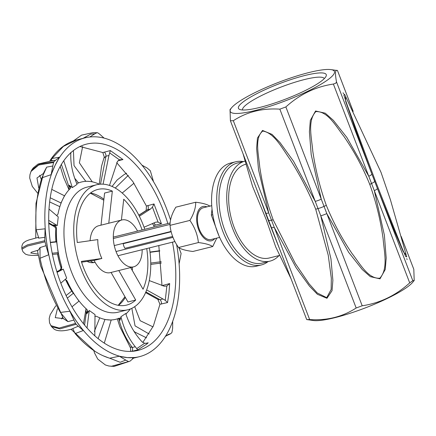 <?xml version="1.0" encoding="UTF-8"?>
<svg xmlns="http://www.w3.org/2000/svg" width="436" height="436" viewBox="0 0 436 436"><rect width="100%" height="100%" fill="white"/><g stroke="black" fill="none" stroke-linecap="round" stroke-linejoin="round"><path stroke-width="0.65" d="M111.06 272.451L127.961 301.963L135.705 300.033A59.596 33.588 -104 0 1 126.631 305.096A59.596 33.588 -104 0 1 106.379 300.055A59.596 33.588 -104 0 1 81.347 261.409L101.871 258.472A24.16 13.614 -104 0 1 97.822 239.598L77.297 242.536A59.596 33.588 -104 0 1 97.86 189.431A59.596 33.588 -104 0 1 112.335 191.121L108.766 223.232M101.021 225.156L104.586 193.044L112.335 191.121M121.41 220.087L123.731 199.219A59.596 33.588 -104 0 1 142.098 229.946M146.73 248.575A59.596 33.588 -104 0 1 143.052 289.253L130.642 267.584M78.164 299.843A64.424 36.308 -104 0 1 77.733 299.336M71.722 291.079A64.424 36.308 -104 0 1 65.618 279.754M61.231 268.505A64.424 36.308 -104 0 1 57.498 253.926M55.912 241.713A64.424 36.308 -104 0 1 55.852 228.475M146.616 210.174L150.567 208.986L139.357 216.256M142.801 342.434L153.341 326.046L159.947 304.274L167.555 302.562L168.934 293.292L169.669 283.558L166.868 285.978L164.367 286.239L149.265 280.582M130.375 308.955A70.763 39.878 -104 0 1 126.985 312.846L125.988 314.252M131.77 351.362L137.765 349.874L146.692 344.146L148.202 342.789L146.943 343.257L144.621 343.285L142.25 342.004C134.882 334.183 129.367 324.678 125.71 313.5L120.946 316.727C123.682 328.27 128.451 338.276 135.258 346.751L132.315 347.481A3.221 1.815 -104 0 1 131.688 351.367M120.946 316.727L120.014 320.242L120.064 318.438L119.153 318.166A70.763 39.878 -104 0 1 108.183 319.899A70.763 39.878 -104 0 1 96.481 316.291L94.841 316.291M94.814 335.84L95.015 314.59L89.249 310.492L87.037 327.986M119.404 318.089A3.221 0.916 -52.4 0 1 118.952 319.419L120.014 320.242M118.287 318.509L118.952 319.419C121.546 329.665 125.999 339.017 132.315 347.481L129.988 346.854L119.84 326.706L117.317 318.858M89.249 310.492L86.862 313.713L87.696 311.358L86.982 309.544A70.763 39.878 -104 0 1 78.431 300.191A70.763 39.878 -104 0 1 76.251 297.21L73.433 293.188L67.34 298.093M87.042 309.604A3.221 2.409 -38.9 0 1 86.279 312.988L86.862 313.713M83.467 323.741L85.892 309.647L86.279 312.988L84.573 325.103M65.765 279.814A64.424 36.308 76 0 0 71.88 291.128M66.561 280.332A3.221 3.128 -45.8 0 1 67.128 281.171L66.228 280.07L64.915 279.596M66.294 280.119L67.128 281.171M60.822 283.144L66.675 278.168L63.275 269.137L57.078 272.342M59.699 270.473L61.492 268.778L61.558 266.38A3.221 3.183 -62.6 0 1 59.509 270.375L63.275 269.137M61.416 268.625L61.334 267.987L59.743 270.195L56.882 271.715M61.558 266.38L61.334 268.462M61.285 268.314A64.424 36.308 -104 0 1 57.607 253.916M55.928 228.878L55.917 229.113A64.424 36.308 76 0 0 56.021 241.702M61.65 266.423A70.763 39.878 -104 0 1 57.438 247.245L56.685 241.925L50.385 242.574M53.432 224.905L53.328 225.466A3.221 2.943 -169.8 0 1 56.358 228.584L56.211 227.172L55.585 226.126L53.432 224.905L57.274 225.57L58.239 216.899L49.006 209.078M55.917 229.113L56.358 228.584M48.745 222.774L53.323 225.466L54.331 226.638C55.497 227.766 56.037 228.508 55.933 228.867L55.928 228.693M48.701 220.382L57.274 225.57M172.46 242.171A106.302 59.912 -104 0 1 137.901 350.424A106.302 59.912 -104 0 1 73.264 308.982A106.302 59.912 -104 0 1 49.562 202.724A106.302 59.912 -104 0 1 86.584 144.103A106.302 59.912 -104 0 1 167.827 223.548M169.669 283.558L162.012 285.684M162.012 285.673L158.818 245.566M154.186 226.943L153.717 225.417L161.434 223.733L158.083 222.126L156.017 222.104M150.567 208.986L152.442 207.155L153.979 203.939L146.431 206.054M146.425 206.048L132.904 181.627L116.69 162.672M104.193 152.099A3.221 1.815 -104 0 1 105.986 156.219L108.929 155.489L110.335 150.573L102.831 152.551M99.245 184.21L101.555 166.165L104.264 156.993L102.825 152.551L79.941 146.512M137.765 349.874L135.258 346.751M129.988 346.854L130.577 348.173L130.615 351.416M163.527 285.09A3.221 1.815 -104 0 1 163.375 286.016M167.555 302.562L165.271 300.35L162.95 298.976L160.007 299.706A3.221 1.815 -104 0 1 161.418 304.088M145.875 291.907L160.007 299.706L157.859 299.39L159.947 304.268M145.586 292.578L157.794 299.363M146.654 289.935L162.95 298.976M153.652 222.998A3.221 1.815 -104 0 1 155.292 225.259M152.36 223.526L153.717 225.412M144.044 227.221L155.559 222.246M147.842 205.47A3.221 1.815 -104 0 1 147.619 209.716L138.893 215.324M146.431 206.048L146.169 210.435M117.96 160.808L122.985 159.56L119.36 159.789L117.409 161.511L109.485 185.447M104.117 158.001L105.986 156.219L100.509 184.166M56.669 215.7L57.988 214.06A70.763 39.878 -104 0 1 62.768 199.268A70.763 39.878 -104 0 1 70.316 188.439L70.561 186.946L69.177 185.202L72.332 187.605L77.096 184.374C72.349 173.332 70.267 162.655 70.85 152.344M69.177 185.202L68.85 186.335A3.221 1.728 -163.9 0 1 70.496 188.216M68.85 186.335L69.199 189.584M63.77 160.775L72.332 187.605M108.929 155.489L103.076 184.172M109.725 358.218L120.178 362.289L125.781 360.098L119.382 356.217L109.725 358.218A112.744 63.542 -104 0 1 94.83 351.231A112.744 63.542 -104 0 1 75.128 333.578L83.325 330.532L78.262 326.215L72.763 328.57L75.128 333.578M55.781 305.783L50.2 314.678L49.197 318.476L49.53 322.847L51.35 326.401L53.524 328.559C54.92 330.265 60.691 332.548 72.578 328.777L72.758 328.57M57.405 308.792L55.247 317.648L63.443 318.656L67.962 321.632L73.924 320.068L69.869 311.233L60.381 312.432L67.962 321.632M60.381 312.432A112.744 63.542 -104 0 1 40.025 258.27L40.041 247.566L38.461 250.084L31.506 252.188M38.804 238.121L44.81 237.32L45.099 228.796L36.123 229.783L38.799 238.127L37.687 237.555L28.934 239.936L25.8 241.206L23.495 242.83L22.568 244.1L21.925 245.926L21.8 247.997L27.501 244.863L44.794 240.71L45.987 245.675L40.047 247.572M36.123 229.783A112.744 63.542 -104 0 1 41.932 177.828L46.668 167.119L43.747 172.661L35.992 203.372L35.752 238.012M76.627 183.136L78.148 183.12A70.763 39.878 -104 0 1 89.118 181.387L92.23 181.79L79.374 162.819L82.666 146.512M83.292 138.283L90.672 134.13L83.031 138.348M50.968 160.541L52.058 158.481L63.378 146.409L76.9 139.874L85.031 137.847A112.744 63.542 -104 0 1 97.054 136.915A112.744 63.542 -104 0 1 147.94 173.065A112.744 63.542 -104 0 1 170.563 220.06M142.18 249.703A24.16 13.614 -104 0 1 133.569 266.854L110.33 272.636A24.16 13.614 -104 0 1 102.117 270.593A24.16 13.614 -104 0 1 94.127 260.401L81.592 262.194M94.121 260.401L101.871 258.472M118.81 270.527L135.705 300.033M90.11 240.699A24.16 13.614 -104 0 1 98.667 225.744L121.906 219.962A24.16 13.614 -104 0 1 137.547 231.08M133.569 266.854A24.16 13.614 -104 0 1 125.361 264.81A24.16 13.614 -104 0 1 113.409 239.838A24.16 13.614 -104 0 1 121.906 219.962M40.019 258.259L48.663 254.777L45.987 245.675M38.286 255.425L31.621 255.398L28.127 255.022L25.528 254.183L22.983 251.785L21.963 249.169L27.582 246.029L44.952 241.855M52.451 254.46L57.934 253.877L58.157 252.613L52.2 253.234M38.025 254.063L30.765 252.994L31.441 252.226M56.685 241.925L56.424 241.653L50.347 242.291M21.963 249.169L21.8 247.997M44.81 237.32L44.794 240.71M51.595 326.717L60.037 328.886L76.158 324.259L78.262 326.215M67.242 281.28A70.763 39.878 -104 0 0 76.251 297.21L78.971 301.118L71.995 306.808M62.512 317.375L61.569 318.961M73.433 293.188C71.248 290.251 71.264 290.376 73.482 293.564M50.799 325.61L59.149 328.063L75.564 323.408L76.158 324.259M73.924 320.068L75.564 323.408M133.345 357.934L134.855 357.525L134.048 357.678L130.021 361.155L114.085 366.409L130.021 361.155M93.805 350.56L94.487 352.877L97.735 359.073L105.365 364.959L108.858 366.017L114.085 366.409M111.202 319.964L104.28 343.127M111.262 320.062L104.902 319.539L98.122 338.658M103.032 355.722L108.673 357.896M111.229 366.333L128.914 361.455M125.781 360.098L128.233 361.4M172.71 321.267L172.645 328.292L171.953 332.428L170.754 333.671L168.182 334.499L165.293 336.554M134.691 306.661L140.152 320.705L152.976 326.847M166.061 335.802L169.996 333.954M131.83 308.317L135.056 325.866L149.15 334.003M178.874 247.708L181.104 253.463L179.114 263.851M150.022 252.33L159.799 251.005M150.747 263.077L161.238 261.704M141.967 165.162L147.194 168.067L150.333 170.765L153.532 181.714M115.251 188.058L128.298 175.337M122.205 193.05L133.972 183.207M89.778 137.002L94.726 133.847L90.666 134.13M73.352 140.948L81.554 135.133L92.906 132.669L96.983 132.718L94.726 133.847M85.81 181.338L74.033 165.625L73.428 150.551M96.983 132.718L97.664 132.773L99.697 134.179L104.095 138.108M45.099 228.796L46.576 241.844L48.663 254.777M58.157 252.613L57.438 247.245A70.763 39.878 -104 0 1 56.402 228.322M69.869 311.233L76.551 321.457L83.325 330.532M119.382 356.217L127.432 357.613L134.855 357.525M85.87 181.262L89.118 181.387A70.763 39.878 -104 0 1 99.359 184.259M59.585 157.189L52.058 158.481A3.221 2.376 34.2 0 0 50.876 159.271A3.221 2.376 34.2 0 0 50.854 159.304M51.677 160.492L55.486 160.323L59.579 157.194L55.072 165.402A112.744 63.542 -104 0 1 85.031 137.847M176.613 244.52A112.744 63.542 -104 0 1 177.91 252.678A112.744 63.542 -104 0 1 169.419 329.12A112.744 63.542 -104 0 1 139.46 356.675A112.744 63.542 -104 0 1 127.432 357.613A112.744 63.542 -104 0 1 76.551 321.457A112.744 63.542 -104 0 1 46.576 241.844A112.744 63.542 -104 0 1 55.072 165.402L51.165 174.64L52.811 165.996L46.668 167.13M41.932 177.817L51.165 174.64M37.616 193.132L32.291 186.412L29.697 177.992L29.953 174.716L30.994 171.479L38.684 165.021L53.579 162.514L52.811 165.996M60.62 204.419L61.018 202.969L50.205 197.775M38.76 187.981L36.973 177.981L43.218 173.61M61.018 202.969L64.474 195.78L51.77 189.404M41.257 179.316L39.665 175.277M64.474 195.78L64.463 196.064M30.994 171.479L31.795 169.92L39.627 164.023L53.944 161.745L53.579 162.514M55.486 160.323L53.944 161.745M96.694 184.739L86.917 187.169A64.424 36.308 76 0 0 67.231 258.461A64.424 36.308 76 0 0 118.02 312.214L127.797 309.783A64.424 36.308 -104 0 1 77.009 256.025A64.424 36.308 -104 0 1 96.694 184.739A64.424 36.308 -104 0 1 118.587 190.189A64.424 36.308 -104 0 1 144.768 229.282M149.401 247.904A64.424 36.308 -104 0 1 127.797 309.783M170.149 222.97L113.295 237.113M170.056 224.393L113.327 238.503M171.119 231.429L114.259 245.572M172.651 236.454L124.93 248.324A8.055 4.54 -104 0 1 123.159 243.702L171.195 231.75M172.999 237.358L116.036 251.528M174.94 241.555L117.927 255.736M178.531 247.506C181.294 249.332 186.068 250.651 192.859 251.474L212.719 246.536C209.956 244.71 205.182 243.386 198.391 242.563L178.531 247.506C173.681 240.623 170.847 233.238 170.029 225.358C169.953 219.799 171.898 213.738 175.85 207.176L195.71 202.233C202.5 203.056 207.274 204.38 210.038 206.206M198.391 242.563C197.568 234.682 194.734 227.298 189.889 220.414C193.84 213.853 195.786 207.792 195.71 202.233M206.893 206.866A17.663 9.952 76 0 0 197.208 224.573A17.663 9.952 76 0 0 213.427 239.871A17.663 9.952 76 0 0 214.79 238.612M216.768 238.116L212.719 246.536M189.889 220.414L170.029 225.358M219.64 237.402L211.144 239.517A16.355 9.221 -104 0 1 198.729 227.565A16.355 9.221 -104 0 1 201.427 208.615A16.355 9.221 -104 0 1 203.247 207.77L211.743 205.656M212.027 209.073L211.346 215.079L218.997 235.941M212.79 214.719L211.346 215.079M268.058 261.616A53.154 29.953 -104 0 1 261.344 264.946L256.177 266.233A53.154 29.953 -104 0 1 215.825 227.385A53.154 29.953 -104 0 1 224.6 165.811A53.154 29.953 -104 0 1 230.519 163.069L235.685 161.783A53.154 29.953 -104 0 1 243.174 161.582M261.344 264.946A53.154 29.953 -104 0 1 220.992 226.099A53.154 29.953 -104 0 1 229.767 164.525A53.154 29.953 -104 0 1 235.685 161.783M231.625 165.685A51.541 29.049 -104 0 1 237.364 163.026L245.108 161.102A51.541 29.049 -104 0 0 239.369 163.756A51.541 29.049 -104 0 0 230.862 223.466A51.541 29.049 -104 0 0 269.993 261.137L262.249 263.061A51.541 29.049 -104 0 1 223.118 225.396A51.541 29.049 -104 0 1 231.625 165.685M279.024 255.567A51.541 29.049 -104 0 1 269.993 261.137M279.678 255.409L269.214 258.008A48.32 27.234 -104 0 1 231.124 217.689A48.32 27.234 -104 0 1 245.888 164.225L245.991 164.203M243.026 153.679L252.531 186.276L266.211 219.608L275.726 246.945L291.025 278.729M353.193 111.393L337.486 70.539C335.24 69.324 334.908 73.101 336.488 81.859L335.785 83.2L333.382 84.055C315.626 86.693 299.788 94.323 285.869 106.945L279.841 109.153C262.418 108.019 246.912 111.878 233.325 120.723L230.404 120.739L230.023 109.594L231.729 107.605A55.803 9.854 -21 0 0 262.243 108.619A55.803 9.854 -21 0 0 327.076 80.328A55.803 9.854 -21 0 0 330.761 69.591A55.803 9.854 -21 0 0 278.811 82.257A55.803 9.854 -21 0 0 231.729 107.605M256.515 188.821L268.053 219.88L279.885 249.697M271.339 227.445A6.442 1.139 -21 0 0 271.345 227.456L306.699 319.555L313.462 320.531A55.803 9.854 -21 0 0 357.754 310.688A55.803 9.854 -21 0 0 406.614 287.537A55.803 9.854 -21 0 0 412.494 282.517L414.2 280.528L412.816 280.702L336.488 81.859M333.382 84.055L409.709 282.893L412.816 280.702M409.709 282.893C395.784 295.51 379.947 303.14 362.196 305.783L285.869 106.945M279.841 109.153L356.168 307.99L362.196 305.783M356.168 307.99C342.576 316.836 327.071 320.694 309.653 319.561L233.325 120.723M306.731 319.577L309.653 319.561M401.262 236.677L413.753 269.159L401.196 236.437M413.813 269.383L414.2 280.528M230.464 120.963L265.818 213.062A6.442 1.139 -21 0 0 268.723 212.942L258.543 169.866L256.613 148.382L257.453 138.038L262.526 130.435L272.053 134.402L280.01 142.561L293.455 161.167L315.239 201.372A6.442 1.139 -21 0 0 321.267 199.165L311.211 154.671L309.402 131.786L310.334 120.374L315.566 110.995L325.251 113.186L333.306 120.271L346.871 137.482L368.78 176.275A6.442 1.139 -21 0 0 371.892 174.084L353.972 125.274L345.65 101.25L345.552 96.214M268.565 220.18A6.442 1.139 -21 0 0 268.581 220.256L271.345 227.456A6.442 1.139 -21 0 0 274.249 227.341L296.033 267.546L309.478 286.158L317.435 294.311L326.967 298.279L332.041 290.676L332.881 280.332L330.951 258.853L320.765 215.771A6.442 1.139 -21 0 0 326.793 213.564L348.696 252.357L362.278 269.557L370.317 276.653L380.001 278.844L385.244 269.464L386.198 258.052L384.383 235.162L374.322 190.668M273.187 219.853C266.908 202.527 262.428 184.935 259.747 167.075C258.722 154.894 254.248 137.89 262.745 131.067C274.5 132.827 282.544 149.003 290.114 159.511C300.251 175.534 308.792 192.118 315.729 209.269L328.253 255.262L331.322 278.326L331.153 289.455L326.711 297.674L317.195 292.932L309.124 283.847L295.297 263.469L273.187 219.853A6.442 1.139 159 0 0 271.394 220.164A6.442 1.139 -21 0 1 268.581 220.256L265.818 213.057M374.306 190.674A6.442 1.139 -21 0 0 377.418 188.477L394.88 231.99L403.256 251.725L406.259 255.033M406.75 256.869L405.693 256.542L401.79 247.528L375.254 180.591L347.694 106.455L343.895 95.19L344.495 94.143L344.631 94.41M353.084 111.169L337.486 70.539L330.761 69.591M326.33 205.383C320.051 187.981 315.533 169.92 312.792 151.216C311.751 138.267 307.157 120.886 315.822 111.616C327.839 110.897 336.085 126.576 343.813 136.255C354.168 151.319 362.823 167.386 369.783 184.45C376.055 201.852 380.497 219.908 383.108 238.623C384.067 251.577 388.498 268.952 379.783 278.228C367.815 278.936 359.733 263.257 352.081 253.572C341.862 238.514 333.278 222.453 326.33 205.383A6.442 1.139 159 0 0 323.937 206.408A6.442 1.139 -21 0 1 318.095 208.55A6.442 1.139 159 0 0 315.729 209.269M244.64 100.836A47.034 8.306 -21 0 0 239.68 109.431A47.034 8.306 -21 0 0 285.318 99.212A47.034 8.306 -21 0 0 326.068 76.267A47.034 8.306 -21 0 0 296.491 77.815A47.034 8.306 -21 0 0 244.64 100.836M242.53 109.976A43.813 7.739 159 0 1 248.357 103.152A43.813 7.739 159 0 1 292.73 82.933A43.813 7.739 159 0 1 324.319 78.584M132.31 270.494A59.596 33.588 76 0 0 132.375 267.148M103.893 199.274A59.596 33.588 76 0 0 90.525 193.012M118.472 305.363A59.596 33.588 76 0 0 125.35 297.407M148.202 342.789L145.679 343.415M153.979 203.939L161.434 223.733M110.335 150.573L122.985 159.56M68.844 186.341L61.394 164.41M144.621 343.285L136.724 348.642M166.868 285.978L165.271 300.35M152.442 207.155L158.083 222.126M109.796 152.992L119.36 159.789M268.053 219.88A6.442 1.139 159 0 1 268.511 220.038M407.12 259.551L406.766 258.63M343.519 93.865L343.094 92.77M369.783 184.45A6.442 1.139 159 0 1 371.641 183.431A6.442 1.139 -21 0 0 374.655 181.305A6.442 1.139 159 0 1 375.254 180.591M95.113 262.309L94.759 262.401A10.469 5.902 -104 0 1 90.563 261.006A10.469 5.902 -104 0 1 90.47 260.924M131.078 268.347L131.078 267.475M103.79 200.211L90.317 193.17M118.216 305.32L124.979 296.752M146.654 210.152L138.822 215.188M85.892 309.653L85.941 308.584M77.314 298.736L78.431 300.191M48.761 223.51L54.277 226.606M56.865 271.661L59.705 270.216M69.008 189.796L63.711 177.686L60.239 166.41M94.83 351.231L71.035 329.256M63.356 318.672L40.624 265.9L37.376 250.362M76.954 139.863C66.594 142.55 57.901 149.025 50.876 159.271L49.927 160.644M71.787 291.03L66.103 295.532M99.74 317.817L94.367 331.425M133.754 331.055L134.991 332.145L146.561 337.856M165.696 336.14L170.754 333.671M149.989 252.052L159.75 250.716M161.364 263.001L150.758 264.401M126.587 173.196L123.955 174.689L117.121 180.003L112.074 186.45M75.019 178.624L78.584 182.946M139.46 356.675L132.533 358.397M49.655 201.928L59.863 206.675M31.795 169.92L33.294 167.849L38.079 164.034L53.721 160.361M406.761 256.908L390.378 199.628L381.053 172.433L344.614 94.378M87.156 261.398A10.469 10.469 0 0 0 94.759 262.401"/></g></svg>
